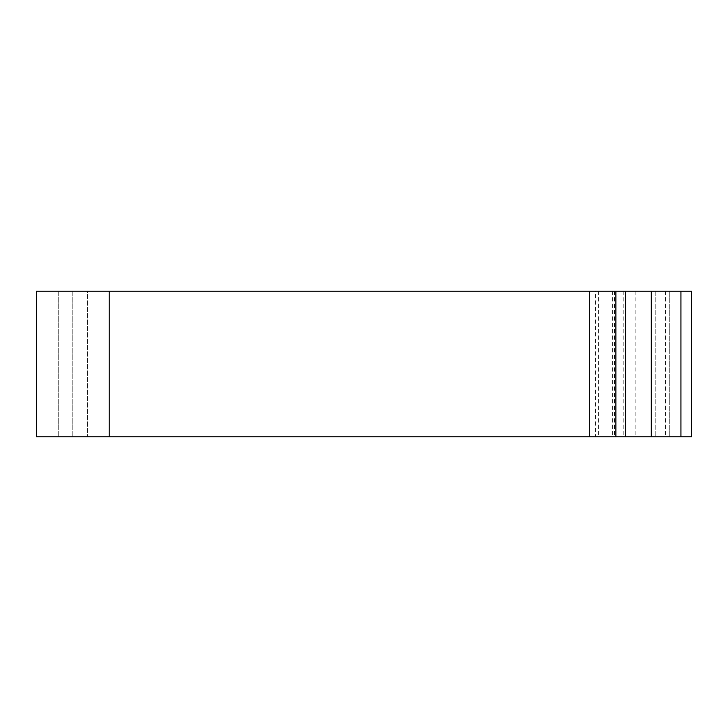 <?xml version="1.0" encoding="UTF-8"?>
<svg xmlns="http://www.w3.org/2000/svg" width="728" height="728" viewBox="0 0 728 728"><rect width="100%" height="100%" fill="white"/><g stroke="black" fill="none" stroke-linecap="round" stroke-linejoin="round"><path stroke-width="0.55" stroke-dasharray="3.64 2.73" d="M691.6 291.2L655.2 291.2L669.76 291.2L669.76 436.8L36.4 436.8L36.4 291.2L109.2 291.2L109.2 436.8L58.24 436.8L109.2 436.8M691.6 436.8L655.2 436.8L669.76 436.8L669.76 291.2L595.522 291.2L595.522 436.8M595.522 291.2L72.8 291.2L72.8 436.8L72.8 291.2L58.24 291.2L58.24 436.8L58.24 291.2L87.36 291.2L87.36 436.8L87.36 291.2L109.2 291.2M623.214 291.2L623.214 436.8M614.432 291.2L614.432 436.8M598.616 291.2L598.616 436.8M655.2 291.2L655.2 436.8L655.2 291.2M665.492 291.2L665.492 436.8M635.863 291.2L635.863 436.8M625.561 291.2L625.561 436.8M612.93 291.2L612.93 436.8M612.658 291.2L612.658 436.8M614.468 291.2L614.468 436.8"/><path stroke-width="1.09" d="M109.2 291.2L109.2 436.8L36.4 436.8L36.4 291.2L589.68 291.2L589.68 436.8L691.6 436.8L691.6 291.2L691.6 436.8M589.68 291.2L691.6 291.2M109.2 436.8L589.68 436.8M615.888 291.2L615.888 436.8M625.561 291.2L625.561 436.8M651.305 291.2L651.305 436.8M680.935 291.2L680.935 436.8"/></g></svg>
